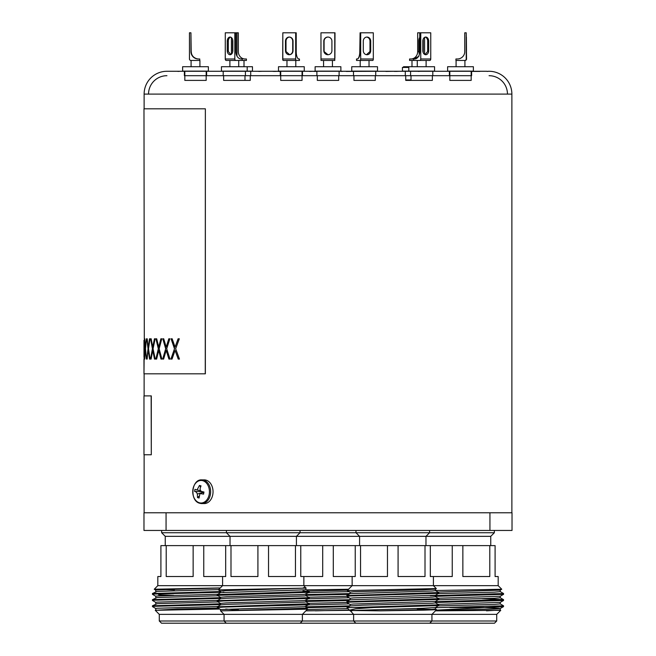 <?xml version="1.0" encoding="UTF-8"?>
<svg xmlns="http://www.w3.org/2000/svg" width="656" height="656" viewBox="0 0 656 656"><rect width="100%" height="100%" fill="white"/><g stroke="black" fill="none" stroke-linecap="round" stroke-linejoin="round"><path stroke-width="0.98" d="M512.024 530.45L489.942 530.45L489.942 512.787L512.024 512.787L512.024 530.45M166.058 530.45L143.976 530.45L143.976 512.787L166.058 512.787L166.058 530.45L489.942 530.45M166.058 512.787L489.942 512.787M305.909 607.686L348.869 606.636M307.238 609.514L347.795 608.538M308.517 603.348L346.77 602.438M308.517 597.214L346.77 596.304M308.517 591.081L347.664 590.146M306.409 589.867L348.549 589.252M305.909 595.32L348.869 594.369M305.909 601.454L348.869 600.502M349.681 610.326L305.909 610.843M315.29 610.843L349.287 610.039M308.689 604.873L349.181 603.905M308.689 598.739L349.181 597.772M308.689 592.606L349.181 591.638M305.909 606.825L350.091 605.841M305.909 600.691L350.091 599.707M305.909 594.557L350.091 593.573M364.949 623.2L291.051 623.2M333.305 545.612L333.305 576.534L355.232 576.534L355.232 545.612L225.68 545.612L225.68 576.534L222.589 576.534L222.589 585.66L157.817 585.66L154.25 589.227L220.326 587.924M300.768 545.612L300.768 576.534L322.695 576.534L322.695 545.612M490.754 545.612L490.754 536.337L165.246 536.337L165.246 545.612M161.647 530.45L161.647 532.738L494.353 532.738L494.353 530.45M328 623.2L357.463 623.2M500.208 609.998L500.749 610.326L496.715 614.369L159.285 614.369L155.259 610.301L219.678 609.055M305.909 607.522L308.714 607.522M489.786 545.612L489.786 576.534L462.857 576.534L462.857 545.612L495.091 545.612L495.091 576.534L498.183 576.534L498.183 585.66L222.589 585.66L218.374 589.875L303.047 588.17C307.041 588.03 307.139 587.874 303.343 587.71M350.124 610.58L349.394 610.146L355.782 608.76L373.494 607.522L438.757 605.595L438.757 604.766L435.428 602.848M435.428 608.981L436.617 609.686L423.587 610.17L380.062 610.843L350.197 610.482M159.285 614.369L159.285 620.994L353.617 620.994L353.617 614.369L350.091 610.547L422.956 608.251L435.428 607.513L438.757 605.595M350.091 605.947L350.091 604.414L353.338 604.028L435.428 601.38L438.782 599.428L438.757 598.633L435.428 596.714M350.091 599.814L350.091 598.28L353.338 597.895L435.428 595.246L438.782 593.295L438.757 592.499L435.428 590.58M350.091 593.68L350.091 592.147L353.338 591.761L422.956 589.842L435.428 589.113L436.33 588.58L347.303 590.556M350.124 598.313L346.77 596.361L350.271 595.976L438.757 593.327M350.124 604.447L346.77 602.495L350.271 602.118L438.757 599.461M350.091 610.843L352.026 610.843M380.062 610.843L432.214 609.399L435.461 609.014L435.461 607.481M438.782 604.799L346.999 607.718L350.124 605.914L362.596 605.185L432.214 603.266L435.461 602.88L435.461 601.347M346.77 602.495L346.803 601.7L350.124 599.781L432.214 597.132L435.461 596.747L435.461 595.213M346.77 596.361L346.803 595.566L350.124 593.647L432.214 590.999L435.461 590.613L435.461 589.08M417.388 609.08L432.255 609.399M346.999 607.718L349.394 610.146M346.803 601.7L438.782 598.666M346.803 595.566L438.782 592.532M436.617 609.686L431.935 614.369L431.935 620.994L429.729 623.2L355.823 623.2L353.617 620.994L496.715 620.994L494.501 623.2L420.603 623.2M430.32 545.612L430.32 576.534L452.246 576.534L452.246 545.612L355.232 545.612M398.085 545.612L398.085 576.534L425.006 576.534L425.006 545.612M360.546 545.612L360.546 576.534L387.466 576.534L387.466 545.612M349.607 607.522L373.494 607.522M220.572 609.572L217.407 607.522L223.384 607.095L307.664 604.799L309.197 604.578L309.23 603.774L305.876 601.823M238.587 609.973L225.738 609.039M305.876 607.956L307.705 609.014L302.039 608.711C307.475 608.875 308.861 609.03 306.196 609.186L221.58 610.843L220.539 610.843L220.539 609.531L304.458 606.718L309.197 604.578M220.539 604.93L220.539 603.397L226.254 602.88L304.458 600.584L309.23 598.411L309.197 597.608L305.876 595.689M220.539 598.797L220.539 597.263L226.254 596.747L304.458 594.443L309.197 592.311L309.23 591.507L302.99 590.949M220.539 592.663L220.539 591.13L226.254 590.613L305.876 588.096L303.859 585.66L303.859 576.534M220.572 597.304L217.218 595.345L217.251 594.541L220.572 592.622L304.458 589.842L305.909 589.596L305.86 588.014M220.572 591.163L218.374 589.875M217.218 595.345L309.197 592.311M305.729 591.884L303.064 591.761M220.572 603.438L217.218 601.478L223.384 600.962L309.197 598.444M221.58 610.843L304.458 608.251L305.909 607.997L305.909 606.464M217.431 607.735L217.251 606.808L220.572 604.889L226.254 604.414L304.458 602.118L305.909 601.864L305.909 600.33M217.218 601.478L217.251 600.675L220.572 598.756L226.254 598.28L304.458 595.976L305.909 595.73L305.909 594.197M307.705 609.014L302.383 614.369L302.383 620.994L300.177 623.2L231.224 623.2M217.251 606.808L309.23 603.774M217.251 600.675L309.23 597.641M217.251 594.541L309.23 591.507M233.766 623.2L237.71 623.2M268.534 545.612L268.534 576.534L295.454 576.534L295.454 545.612M230.994 545.612L230.994 576.534L257.915 576.534L257.915 545.612M292.683 623.2L288.738 623.2M295.225 623.2L300.177 623.2M303.064 591.031L303.941 591.031M155.759 610.031L155.759 608.497L157.219 608.251L217.759 606.513M155.759 603.897L155.759 602.364L157.219 602.118L217.759 600.379M155.759 597.764L155.759 596.23L157.219 595.976L217.759 594.246M223.999 592.261L223.138 592.237M155.759 591.63L155.759 590.097L157.219 589.842L220.203 588.047M174.398 589.851L154.25 589.227M155.8 596.271L152.438 594.32L154.012 594.065L220.539 592.302M173.75 595.304L158.604 594.828M155.8 602.405L152.438 600.453L154.012 600.199L220.539 598.436M155.8 608.538L152.438 606.587L154.012 606.333L220.539 604.57M155.259 610.301L177.104 609.014L217.931 608.046M152.438 606.587L152.471 605.783L157.219 603.651L217.931 601.913M152.438 600.453L152.471 599.65L157.219 597.509L217.931 595.779M152.438 594.32L152.471 593.516L157.219 591.376L218.628 589.621M152.471 605.783L220.539 603.799M152.471 599.65L220.539 597.665M152.471 593.516L220.539 591.532M159.285 620.994L161.499 623.2L235.397 623.2M166.214 545.612L166.214 576.534L193.143 576.534L193.143 545.612L160.909 545.612L160.909 576.534L157.817 576.534L157.817 585.66M225.68 545.612L203.754 545.612L203.754 576.534L222.589 576.534M161.499 623.2L166.444 623.2M203.754 545.612L193.143 545.612M436.174 610.129L503.529 606.62L503.529 605.783L500.208 603.864M435.74 610.564L494.517 609.014L500.2 608.538L498.781 608.251L482.955 607.587M438.069 604.365L500.2 602.405L503.529 600.486L503.529 599.65L482.201 598.707M438.069 598.231L500.2 596.271L503.562 594.32L503.529 593.516L500.208 591.589M438.069 592.097L500.2 590.138L501.75 589.227L498.183 585.66M435.461 590.515L501.742 589.252M435.461 596.345L503.529 594.352M435.461 602.479L503.529 600.486M500.749 610.326L435.461 610.843M486.49 610.843L500.241 610.031L500.241 608.497M438.233 605.898L494.517 604.414L500.241 603.897L500.241 602.364M438.233 599.764L494.517 598.28L500.241 597.764L500.241 596.23M438.233 593.631L494.517 592.147L500.241 591.63L500.241 590.097M503.562 605.816L435.461 607.727M435.461 601.708L503.562 599.682M430.295 595.697L503.562 593.549M483.062 623.2L487.014 623.2M489.556 623.2L494.501 623.2M449.737 607.522L484.087 607.522M462.857 545.612L452.246 545.612M205.262 373.813L205.361 108.814L205.361 373.813L143.976 373.813L144.205 350.386M143.976 357.274L143.976 340.21M144.295 338.799L143.976 108.814L205.262 108.814M144.427 338.799L144.443 359.086L144.058 350.386M171.068 338.799L172.175 338.799L175.07 347.098L178.088 338.799L179.318 338.799L175.66 348.746L179.473 359.086L178.235 359.086L175.07 350.386L172.036 359.086L170.929 359.086L174.488 348.746L171.068 338.799M162.795 338.799L163.729 338.799L166.189 347.098L168.789 338.799L169.855 338.799L166.698 348.746L169.986 359.086L168.92 359.086L166.189 350.386L163.615 359.086L162.68 359.086L165.697 348.746L162.795 338.799M155.956 338.799L156.71 338.799L158.727 347.098L160.884 338.799L161.77 338.799L159.146 348.746L161.884 359.086L160.991 359.086L158.727 350.386L156.62 359.086L155.866 359.086L158.317 348.746L155.956 338.799M150.618 338.799L151.183 338.799L152.733 347.098L154.431 338.799L155.136 338.799L153.061 348.746L155.226 359.086L154.513 359.086L152.733 350.386L151.118 359.086L150.544 359.086L152.413 348.746L150.618 338.799M146.821 338.799L148.272 347.098L149.486 338.799L150.011 338.799L148.494 348.746L150.076 359.086L149.552 359.086L148.272 350.386L146.78 359.086L148.043 348.746L146.821 338.799M144.607 338.799L145.37 347.098L146.427 338.799L145.501 348.746L146.468 359.086L145.37 350.386L144.582 359.086L145.238 348.746L144.607 338.799M151.151 454.78L143.976 454.78L143.976 395.896L151.298 395.896L151.298 454.78L151.151 395.896M511.877 512.787L511.877 94.095A22.821 22.821 0 0 0 489.056 71.274L488.187 71.274L489.056 71.274M144.123 108.814L144.123 94.095A22.821 22.821 0 0 1 166.944 71.274L486.26 71.274M144.123 395.896L144.123 373.813M144.123 512.787L144.123 454.78M166.452 71.283L206.173 71.274M385.9 71.274L487.113 71.283M309.566 71.274L342.268 71.274M346.245 71.422L384.08 71.274M273.167 71.274L302.055 71.274M449.827 71.274L449.385 71.274L449.385 75.694L471.615 75.694L471.615 71.422M280.711 71.274L280.268 71.274L280.268 75.694L302.055 75.694M280.711 75.694L223.196 75.694L223.196 71.274L270.042 71.274M184.828 71.274L184.385 71.274L184.385 75.694L206.173 75.694M350.665 71.422L352.961 71.274M166.977 71.274L177.522 71.274M307.131 71.274L302.498 71.274L302.498 75.694L339.111 75.694L339.111 71.274L339.111 75.694L375.732 75.694L375.732 71.274M223.196 71.274L206.615 71.274L206.615 75.694L223.196 75.694M184.828 75.694L471.172 75.694M375.732 75.694L432.804 75.694L432.804 71.274L432.804 75.694L449.827 75.694M353.502 71.274L353.502 75.694L353.502 71.422L352.961 71.422M148.543 94.095A18.401 18.401 0 0 1 166.944 75.694M507.457 94.095A18.401 18.401 0 0 0 489.056 75.694M143.976 355.634L143.976 341.85M145.37 347.098L146.427 338.799M145.37 350.386L146.468 359.086M145.238 348.746L144.771 359.086M145.386 348.746L144.796 338.799M148.272 347.098L150.011 338.799M148.272 350.386L150.076 359.086M148.043 348.746L147.157 359.086M148.19 348.746L147.206 338.799M152.733 347.098L154.57 338.799L155.136 338.799M152.733 350.386L154.652 359.086L155.226 359.086M152.413 348.746L150.691 359.086L151.118 359.086M152.561 348.746L150.757 338.799L151.183 338.799M158.727 347.098L161.015 338.799L161.77 338.799M158.727 350.386L161.122 359.086L161.884 359.086M158.317 348.746L155.997 359.086L156.62 359.086M158.457 348.746L156.095 338.799L156.71 338.799M166.189 347.098L168.92 338.799L169.855 338.799M166.189 350.386L169.051 359.086L169.986 359.086M165.697 348.746L162.811 359.086L163.615 359.086M165.829 348.746L162.926 338.799L163.729 338.799M175.07 347.098L178.211 338.799L179.318 338.799M175.07 350.386L178.358 359.086L179.473 359.086M174.488 348.746L171.06 359.086L172.036 359.086M174.611 348.746L171.191 338.799L172.175 338.799M487.113 71.422L488.704 71.283M468.942 71.274L470.762 71.274M470.762 71.422L479.864 71.422M177.899 71.422L180.236 71.274M449.098 71.274L447.909 71.274M466.596 71.274L458.798 71.274M375.732 71.422L376.536 71.274M417.921 71.274L406.851 71.274M418.29 71.422L420.635 71.274M385.9 71.422L394.363 71.274M394.363 71.422L395.56 71.274M395.56 71.422L399.307 71.274M258.751 71.274L257.562 71.274M258.751 71.422L262.507 71.274M273.167 71.422L274.356 71.274M274.356 71.422L278.111 71.274M278.111 71.422L280.268 71.422M232.65 71.274L245.91 71.274M342.268 71.422L339.997 71.274M346.245 71.274L350.665 71.274M309.566 71.422L313.912 71.274M313.912 71.422L316.889 71.422M197.497 497.568L199.063 498.035L199.949 493.509L203.581 494.132L203.934 492.016C200.17 491.705 199.203 489.671 201.039 485.899L199.473 485.432L197.021 489.983L194.955 489.335L194.602 491.451L202.934 491.697L203.147 492.32L197.374 494.066L197.497 497.568L199.055 496.174M199.473 485.432L200.654 487.064M199.129 490.442L200.252 490.737M194.602 491.451C195.816 491.524 196.743 492.402 197.374 494.066M201.876 479.88A11.849 8.774 90 0 1 203.77 480.159A11.849 8.774 90 0 1 210.592 493.017A11.849 8.774 90 0 1 201.876 503.587L199.801 503.283C189.412 501.036 191.396 478.97 201.876 479.88L204.27 479.88A11.849 8.774 90 0 1 206.156 480.159A11.849 8.774 90 0 1 212.987 493.017A11.849 8.774 90 0 1 204.27 503.587L201.876 503.587A11.849 8.774 90 0 1 199.982 503.308M327.975 54.727L324.171 51.619A4.051 4.051 90 0 1 324.056 50.676L324.056 41.107A4.051 4.051 90 0 1 327.984 37.064A4.051 4.051 90 0 0 324.089 41.107L324.089 50.676A4.051 4.051 90 0 0 328 54.719M335.003 32.8L334.896 58.368M323.58 66.715L323.58 60.459L320.997 60.459L320.964 32.8L334.798 32.8M411.017 79.958L405.736 79.958L405.736 80.401L432.361 80.401L432.361 75.694L432.361 80.401M403.53 67.445L403.53 66.715L434.567 66.715L434.567 71.127L402.423 71.127L402.423 67.445L408.811 67.445M425.154 54.555A4.051 2.796 90 0 1 424.58 54.202M424.58 37.581A4.051 2.796 90 0 1 425.359 37.154M466.285 50.676L466.383 37.056L466.482 50.676M466.219 58.983L466.547 58.983A1.476 1.468 90 0 1 465.071 60.459L464.751 60.459A1.476 1.468 -90 0 0 466.219 58.983L466.219 32.8L464.751 32.8L464.751 51.619A7.364 7.355 90 0 1 457.388 58.983L455.92 58.983L455.92 60.459L464.751 60.459M466.547 58.983L466.219 32.8M464.915 66.715L464.915 60.459L456.084 60.459L456.084 66.715M471.172 71.422L471.172 80.401L449.827 80.401L449.827 71.127M447.622 66.715L473.378 66.715L473.378 71.127L447.622 71.127M425.031 54.596L427.589 51.619A4.051 2.927 90 0 0 427.671 50.676L427.671 41.107A4.051 2.927 90 0 0 425.244 37.121M422.825 50.676A4.051 2.927 90 0 0 425.752 54.727A4.051 2.927 90 0 0 428.68 50.676L428.68 41.107A4.051 2.927 90 0 0 425.752 37.056A4.051 2.927 90 0 0 422.825 41.107L422.825 50.676M420.758 58.983L430.746 58.983A1.476 1.017 90 0 1 429.729 60.459L419.742 60.459A1.476 1.017 -90 0 0 420.758 58.983L420.758 32.8L419.742 32.8L419.742 51.619A7.364 5.084 90 0 1 414.666 58.983L413.649 58.983L413.649 60.459L419.742 60.459M430.746 58.983L430.746 32.8L420.758 32.8M323.851 50.676A4.051 4.051 -90 0 0 323.957 51.619L327.885 54.727A4.051 4.051 -90 0 0 331.911 50.676L331.911 41.107A4.051 4.051 -90 0 0 327.861 37.056A4.051 4.051 -90 0 0 323.851 41.107L323.81 50.676A4.051 4.051 -90 0 0 327.861 54.727M327.861 37.056A4.051 4.051 -90 0 0 323.81 41.107L323.81 50.676M320.964 58.983L334.757 58.983L334.798 60.459L320.997 60.459M334.757 58.983L334.757 32.8M338.676 75.694L338.676 80.401L317.324 80.401L317.324 75.694M327.697 71.127L315.118 71.127L315.118 66.715L340.882 66.715L340.882 71.127L327.697 71.127M230.584 37.13A4.051 2.796 -90 0 0 228.321 41.107L228.321 50.676A4.051 2.796 -90 0 0 228.395 51.619L230.805 54.571M227.255 50.676A4.051 2.796 -90 0 0 230.051 54.727A4.051 2.796 -90 0 0 232.847 50.676L232.847 41.107A4.051 2.796 -90 0 0 230.051 37.056A4.051 2.796 -90 0 0 227.255 41.107L227.255 50.676L228.321 50.676L228.329 41.107A4.051 2.927 -90 0 1 230.641 37.154M244.007 66.715L244.007 60.459L226.353 60.459A1.476 1.066 -90 0 1 225.287 58.983L225.287 32.8L235.881 32.8L235.881 51.619A7.364 5.33 -90 0 0 241.203 58.983L242.269 58.983L242.269 60.459L226.271 60.459A1.476 1.017 -90 0 1 225.254 58.983L225.287 32.8M225.287 58.983L234.815 58.983A1.476 1.066 90 0 0 235.881 60.459M234.815 58.983L234.815 32.8M250.264 75.694L250.264 80.401L223.639 80.401L223.639 75.694M224.992 71.127L221.433 71.127L221.433 66.715L247.189 66.715L247.189 71.127L224.992 71.127M192.708 56.227C194.471 57.925 196.341 58.843 198.301 58.983C196.169 58.843 194.307 57.925 192.708 56.227M191.183 50.676L191.183 51.619C191.864 55.662 191.806 55.662 190.994 51.619L190.994 50.676M190.929 32.8L191.183 51.619C191.864 55.662 191.806 55.662 190.994 51.619L190.929 51.619A7.364 7.355 90 0 0 198.284 58.983L199.752 58.983L199.752 60.459L190.929 60.459A1.476 1.468 -90 0 1 189.453 58.983L189.453 32.8L190.929 32.8L190.929 51.619M191.249 51.619A7.364 7.355 -90 0 0 198.612 58.983M199.752 58.983L199.752 60.459M206.173 71.127L206.173 80.401L184.828 80.401L184.828 71.127M208.378 71.127L182.622 71.127L182.622 66.715L208.378 66.715M230.846 54.555L228.411 51.619A4.051 2.927 -90 0 1 228.329 50.676M415.264 58.933L413.616 58.974M419.348 54.464L418.864 51.619A4.051 1.632 90 0 1 418.815 50.676L418.815 41.107A4.051 1.632 90 0 1 419.742 37.458M413.846 58.983L418.971 56.227M423.235 39.04L423.235 51.619A7.364 6.732 -90 0 1 423.177 52.595M410.927 58.983A7.364 6.732 90 0 0 417.667 51.619L418.864 51.619M413.649 58.983L409.582 58.983L409.582 60.459L413.649 60.459M419.742 32.8L417.667 32.8L417.667 51.619M415.15 60.459L417.273 60.459L417.273 66.715M424.58 54.382L424.58 37.4M366.565 54.694L370 51.619A4.051 3.706 90 0 0 370.107 50.676L370.107 41.107A4.051 3.706 90 0 0 366.696 37.072M363.293 50.676A4.051 3.706 90 0 0 366.999 54.727A4.051 3.706 90 0 0 370.697 50.676L370.697 41.107A4.051 3.706 90 0 0 366.999 37.056A4.051 3.706 90 0 0 363.293 41.107L363.293 50.676M360.685 58.983L373.313 58.983A1.476 0.59 90 0 1 372.715 60.459L360.087 60.459A1.476 0.59 -90 0 0 360.685 58.983L360.685 32.8L360.087 32.8L360.087 51.619A7.364 2.968 90 0 1 357.118 58.983L356.52 58.983L356.52 60.459L360.087 60.459M373.313 58.983L373.313 32.8L360.685 32.8M366.401 60.459L356.585 60.459M375.289 75.694L375.289 80.401L353.945 80.401L353.945 75.694M369.82 71.127L351.739 71.127L351.739 66.715L377.503 66.715L377.503 71.127L369.82 71.127M289.517 37.072A4.051 3.772 -90 0 0 286.008 41.107L286.008 50.676A4.051 3.772 -90 0 0 286.114 51.619L289.64 54.702M285.475 50.676A4.051 3.772 -90 0 0 289.247 54.727A4.051 3.772 -90 0 0 293.027 50.676L293.027 41.107A4.051 3.772 -90 0 0 289.247 37.056A4.051 3.772 -90 0 0 285.475 41.107L285.475 50.676L286.008 50.676M289.78 60.459L283.351 60.459A1.476 0.533 -90 0 1 282.818 58.983L282.818 32.8L296.217 32.8L296.217 51.619A7.364 2.665 -90 0 0 298.882 58.983L299.415 58.983L299.415 60.459L289.78 60.459L295.799 60.459L295.799 66.715M282.818 58.983L295.684 58.983A1.476 0.533 90 0 0 296.217 60.459M295.684 58.983L295.684 32.8M302.055 71.127L302.055 80.401L280.711 80.401L280.711 71.127M286.721 71.127L278.497 71.127L278.497 66.715L304.261 66.715L304.261 71.127L286.721 71.127M232.675 39.704A4.051 1.632 -90 0 0 232.568 41.107L232.568 50.676A4.051 1.632 -90 0 0 232.675 52.078M246.205 58.983L245.073 58.983A7.364 6.732 -90 0 1 238.333 51.619L238.333 32.8L236.988 32.8L236.988 56.121M245.073 58.983L246.418 58.983L246.418 60.459L242.269 60.459M231.42 54.202L231.42 37.581M235.881 32.8L236.988 32.8M247.189 66.715L252.47 66.715L252.47 71.127L247.189 71.127M289.386 37.08A4.051 3.706 -90 0 1 292.707 41.107L292.707 50.676A4.051 3.706 -90 0 1 289.509 54.686M282.818 32.8L282.687 58.983A1.476 0.59 -90 0 0 283.285 60.459L286.852 60.459M299.415 58.983L299.48 60.459L295.799 60.459M366.614 37.08A4.051 3.772 90 0 1 369.992 41.107L369.992 50.676A4.051 3.772 90 0 1 369.886 51.619L366.491 54.686M357.118 58.983A7.364 2.665 90 0 0 359.783 51.619L360.087 51.619M360.087 32.8L359.783 51.619M369.459 60.459L369.033 60.459L369.033 66.715M144.123 94.095L511.877 94.095M202.884 480.725A11.275 8.348 -90 0 0 192.938 489.302A11.275 8.348 -90 0 0 199.293 502.742A11.275 8.348 -90 0 0 209.239 494.165A11.275 8.348 -90 0 0 202.884 480.725M427.671 50.676L428.68 50.676M427.671 41.107L428.68 41.107M228.321 41.107L227.255 41.107M418.815 50.676L419.742 50.676M418.815 41.107L419.742 41.107M370.107 50.676L370.697 50.676M370.107 41.107L370.697 41.107M286.008 41.107L285.475 41.107M350.124 592.179L347.286 590.548M359.578 545.612L359.578 536.337L355.97 532.738L355.97 530.45M352.141 576.534L352.141 585.66L347.278 590.523M433.411 576.534L433.411 585.66L436.33 588.58M429.582 530.45L429.582 532.738L425.974 536.337L425.974 545.612M305.876 589.555L309.197 591.474M220.539 610.843L224.065 614.369L224.065 620.994L226.271 623.2M230.026 545.612L230.026 536.337L226.418 532.738L226.418 530.45M300.03 530.45L300.03 532.738L296.422 536.337L296.422 545.612M155.8 590.138L154.258 589.252M165.246 536.337L161.647 532.738M500.2 608.538L503.529 606.62M500.208 597.723L503.529 599.65M496.715 614.369L496.715 620.994M490.754 536.337L494.353 532.738M143.976 373.813L143.976 358.914M316.889 75.694L316.889 71.274M410.574 75.694L410.574 71.422M250.707 75.694L250.707 71.274L250.707 75.694M405.293 75.694L405.293 71.274L405.293 75.694M245.426 75.694L245.426 71.422M203.188 492.804L203.631 492.435M203.975 492.033L199.949 493.509M197.013 489.884L199.629 490.549L197.021 489.983M405.736 75.694L405.736 79.958M426.105 60.459L426.105 66.715L426.105 60.459M447.613 66.715L447.613 71.127M434.567 66.715L434.567 71.127M408.811 66.715L408.811 71.127M411.017 75.694L411.017 80.401M332.42 60.459L332.42 66.715M238.727 60.459L238.727 66.715M244.983 75.694L244.983 80.401M229.895 60.459L229.895 66.715M191.085 60.459L191.085 66.715M208.387 66.715L208.387 71.127M199.916 60.459L199.916 66.715M411.993 60.459L411.993 66.715M360.201 60.459L360.201 66.715M286.967 60.459L286.967 66.715"/></g></svg>
